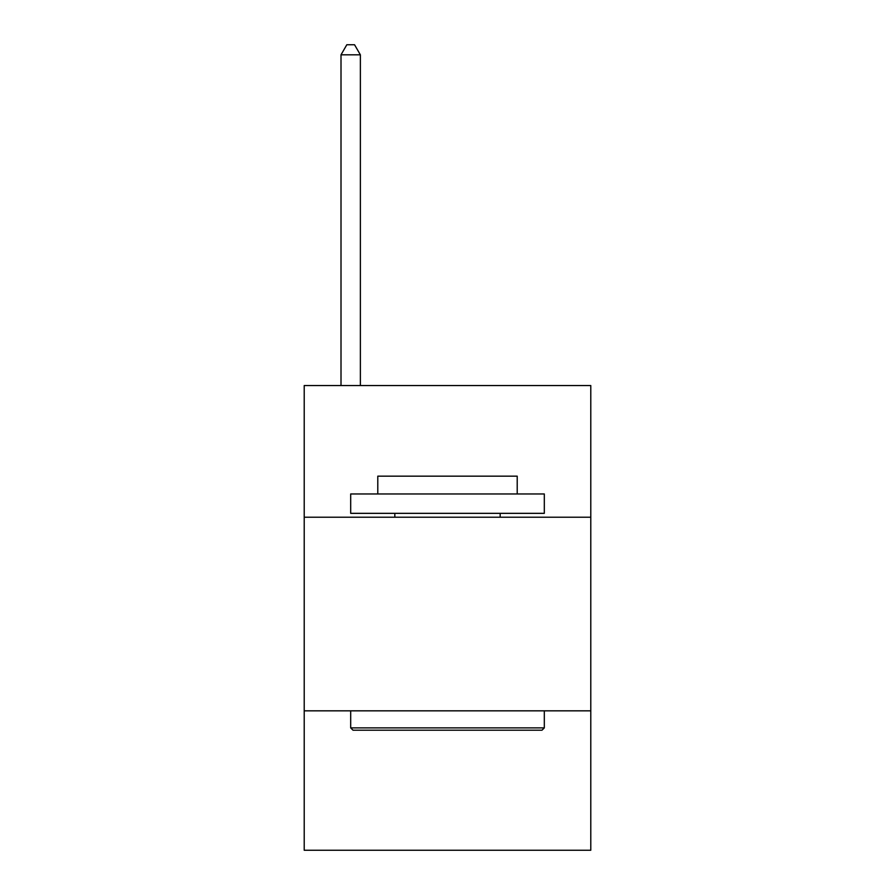 <?xml version="1.0" encoding="UTF-8"?>
<svg xmlns="http://www.w3.org/2000/svg" width="895" height="895" viewBox="0 0 895 895"><rect width="100%" height="100%" fill="white"/><g stroke="black" fill="none" stroke-linecap="round" stroke-linejoin="round"><path stroke-width="1.34" d="M590.789 517.209L590.789 385.544L304.21 385.544L304.21 517.209L590.789 517.209L590.789 850.25L304.21 850.25L304.21 517.209M590.789 710.831L304.21 710.831M353.01 730.197L350.683 727.881L544.317 727.881L541.99 730.197L353.01 730.197M544.317 493.973L544.317 513.338L350.683 513.338L350.683 493.973L544.317 493.973M377.791 493.973L377.791 476.162L517.209 476.162L517.209 493.973M544.317 710.831L544.317 727.881M350.683 710.831L350.683 727.881M500.171 513.338L500.171 517.209M394.829 513.338L394.829 517.209M360.372 385.544L360.372 54.819L341.006 54.819L341.006 385.544M341.006 54.819L346.812 44.75L354.554 44.75L360.372 54.819"/></g></svg>
